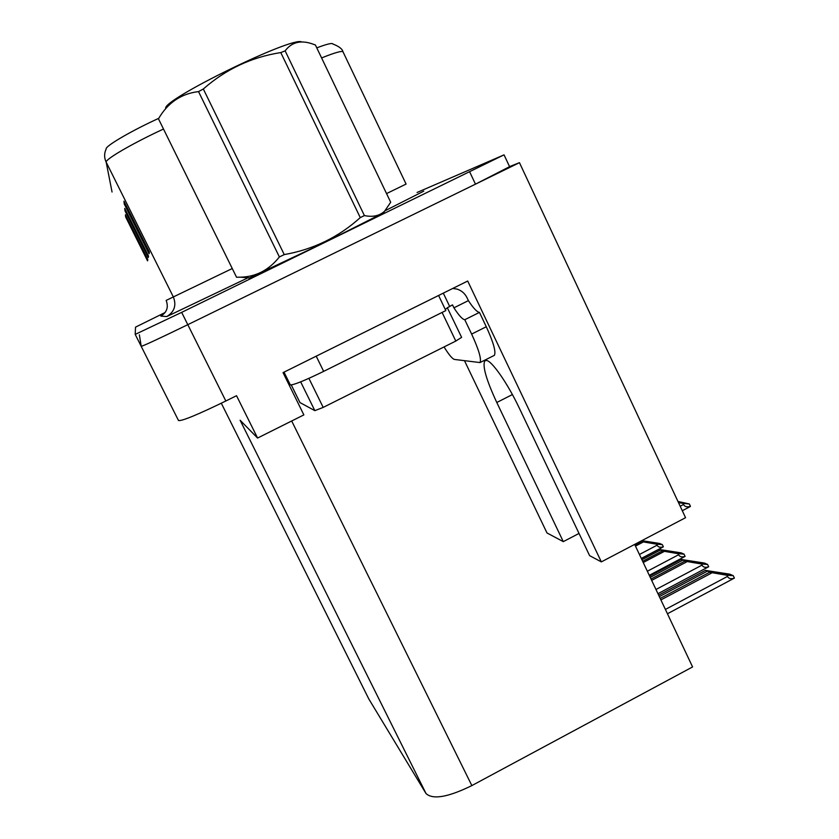 <?xml version="1.0" encoding="UTF-8"?>
<svg xmlns="http://www.w3.org/2000/svg" width="839" height="839" viewBox="0 0 839 839"><rect width="100%" height="100%" fill="white"/><g stroke="black" fill="none" stroke-linecap="round" stroke-linejoin="round"><path stroke-width="1.26" d="M139.368 334.813L141.214 346.339C144.025 345.616 159.557 338.39 187.8 324.672L519.456 162.672L685.557 517.694L601.343 561.889L589.607 555.638L519.247 407.985C507.616 383.308 491.685 360.529 486.337 360.434L484.722 360.98C482.383 366.318 486.41 380.151 496.782 402.489L563.294 541.637L546.986 532.954L464.575 360.875M634.662 544.396L692.584 666.942L471.854 785.587C448.11 797.228 432.84 799.882 426.034 793.558L240.111 420.234L257.583 438.042L303.865 414.896L283.037 372.631L467.701 281.034L601.343 561.889M165.147 312.496L135.519 327.147L135.205 334.394L178.508 420.538C181.99 421.168 197.763 414.655 225.838 401L236.525 395.704L257.583 438.042M519.456 162.672L509.546 166.604M426.034 793.558L368.856 699.044L221.307 403.234L368.856 699.044M563.294 541.637L579.025 533.436M248.9 278.233L325.406 242.135L383.538 212.812M163.154 129.185L160.155 130.59C130.643 144.444 104.802 159.683 106.186 162.189C104.099 157.732 104.099 153.327 106.186 148.975C104.969 146.489 128.147 132.635 154.628 120.239L158.781 118.309M141.214 346.339C144.025 345.616 159.557 338.39 187.8 324.672L475.472 184.161L509.588 166.678L504.05 154.869L417.067 192.477M128.703 221.349L125.661 216.986L147.549 260.856L147.811 259.66L125.42 214.794L125.661 216.986M128.126 209.53L124.266 204.013L149.08 253.766L149.405 252.224L123.962 201.192L124.266 204.013M128.419 215.791L125.011 210.904L148.262 257.531L148.555 256.178L124.738 208.429L125.011 210.904M316.775 47.854C327.032 43.985 332.422 42.716 332.947 44.058C338.977 46.334 342.333 48.924 343.015 51.84M135.205 334.394L181.664 312.37L504.04 154.848M452.766 288.438L457.066 289.109C461.544 290.556 464.858 293.409 466.987 297.677L468.393 300.624C473.364 308.217 477.055 312.129 479.457 312.391L464.775 319.722L471.633 334.079C478.765 349.569 481.565 359.061 480.023 362.563L454.507 359.449C452.326 358.861 448.844 354.687 444.051 346.927M464.775 319.722C462.467 319.407 458.849 315.454 453.92 307.829L452.504 304.872L447.397 307.745M479.457 312.391L486.284 326.749C493.384 342.228 496.09 351.761 494.402 355.327L493.615 355.715M307.546 360.476L438.304 295.611M288.742 384.21L290.336 384.944C294.017 384.923 305.123 380.403 323.655 371.373L445.824 310.587L438.629 295.559M443.296 293.136L449.61 306.319M468.393 300.624L453.92 307.829M678.132 501.827L684.582 503.043L678.352 502.299M678.531 502.666L682.988 503.316L683.533 504.48C684.813 506.787 687.12 507.406 690.445 506.347L690.193 506.599M682.988 503.316L689.343 503.977L677.964 501.481M689.343 503.977L690.445 506.347M641.153 540.998L658.07 543.641L641.384 541.585L656.58 544.165L657.073 545.203C658.227 547.259 660.324 547.773 663.345 546.755L663.167 546.944M656.58 544.165L662.359 544.647L659.653 543.462L641.825 540.641M635.469 546.105L642.831 542.235M634.934 544.972L641.384 541.585M662.359 544.647L663.345 546.755M641.919 559.749L660.283 550.09L679.527 553.069L662.233 550.971L678.101 553.667L678.604 554.747C679.8 556.886 681.96 557.411 685.075 556.341L684.886 556.519M641.342 558.543L658.73 549.388L681.111 552.859L684.047 554.139L685.075 556.341M643.23 562.518L663.806 551.674M642.643 561.281L662.233 550.971M660.283 550.09L658.73 549.388M678.101 553.667L684.047 554.139M650.246 577.379L682.768 560.2L702.83 563.315L684.886 561.155L701.467 563.986L702.002 565.119C703.239 567.342 705.463 567.888 708.672 566.745L657.965 593.687M649.627 576.047L681.079 559.445L704.414 563.063L707.602 564.458L708.672 566.745M651.672 580.389L686.596 561.931M651.033 579.046L684.886 561.155M682.768 560.2L681.079 559.445M701.467 563.986L707.602 564.458M659.349 596.623L707.256 571.223L728.231 574.474L709.574 572.271L726.941 575.239L727.497 576.424C728.787 578.742 731.084 579.298 734.387 578.092L667.445 613.76M658.667 595.176L705.421 570.394L729.794 574.17L733.276 575.69L734.387 578.092M660.901 599.916L711.441 573.11M660.209 598.448L709.574 572.271M707.256 571.223L705.421 570.394M726.941 575.239L733.276 575.69M383.507 212.875L325.312 242.167L249.613 277.887M299.963 402.563L314.835 410.649L323.193 407.408L455.797 341.053L461.618 337.351L447.323 307.745M445.257 309.402L447.481 307.787M236.556 277.248L158.466 118.823L236.556 277.248L240.52 277.185C256 276.818 268.952 270.064 279.387 256.944L284.253 254.595C313.346 249.456 338.683 237.122 360.267 217.605L364.399 215.571C372.81 217.343 379.574 215.854 384.682 211.103L390.691 202.251L315.38 44.949L311.059 43.471C299.984 40.052 291.343 42.516 285.145 50.864L364.399 215.571M165.713 108.357C162.441 99.684 292.821 35.972 301.652 41.95M249.319 278.265L250.179 277.929C258.464 274.835 375.337 218.077 383.182 213.347L383.454 212.949M360.267 217.605L280.782 52.574L285.145 50.864M279.387 256.944L198.528 91.598L203.332 88.986L284.253 254.595M198.528 91.598C181.088 93.685 167.737 102.767 158.466 118.823M280.782 52.574C251.564 57.125 225.743 69.259 203.332 88.986M512.409 394.561L496.782 402.489M225.838 401L181.664 312.37M471.854 785.587L291.689 420.989M247.327 278.118L166.804 316.555L160.826 316.104C166.93 312.339 168.702 307.116 166.153 300.414L231.931 268.69M160.826 316.104L162.21 315.307M386.548 193.589L406.086 184.066L343.057 51.924C342.207 50.539 335.044 52.542 321.599 57.933M110.821 185.776L106.186 162.189L173.411 297.079C176.578 305.396 174.376 311.888 166.804 316.555M423.747 191.166L385.038 210.757M469.746 172.026L475.472 184.161M125.965 212.466L125.766 210.474M125.284 205.681L125.053 203.384M126.553 218.444L126.385 216.714M290.336 384.944L284.022 372.138M323.655 371.373L316.251 356.26M486.284 326.749L471.633 334.079M680.188 506.232L683.533 504.48M651.431 542.99L652.27 542.55M639.433 554.485L657.073 545.203M672.553 552.408L673.465 551.926M647.351 571.244L678.604 554.747M695.489 562.623L696.475 562.109M655.972 589.492L702.002 565.119M720.47 573.771L721.55 573.194M665.4 609.429L727.497 576.424M299.995 402.647L291.29 384.965M455.797 341.053L442.101 312.444M323.193 407.408L308.909 378.347M314.835 410.649L300.666 381.86M485.833 360.424L484.722 360.98M110.874 186.059L112.048 192.016M480.023 362.563L494.402 355.327M682.296 510.731L690.298 506.546M641.3 558.449L663.23 546.902M649.281 575.323L684.96 556.488M299.963 402.605L291.269 384.975M383.182 213.347L384.682 211.103M250.179 277.929L240.52 277.195"/></g></svg>
